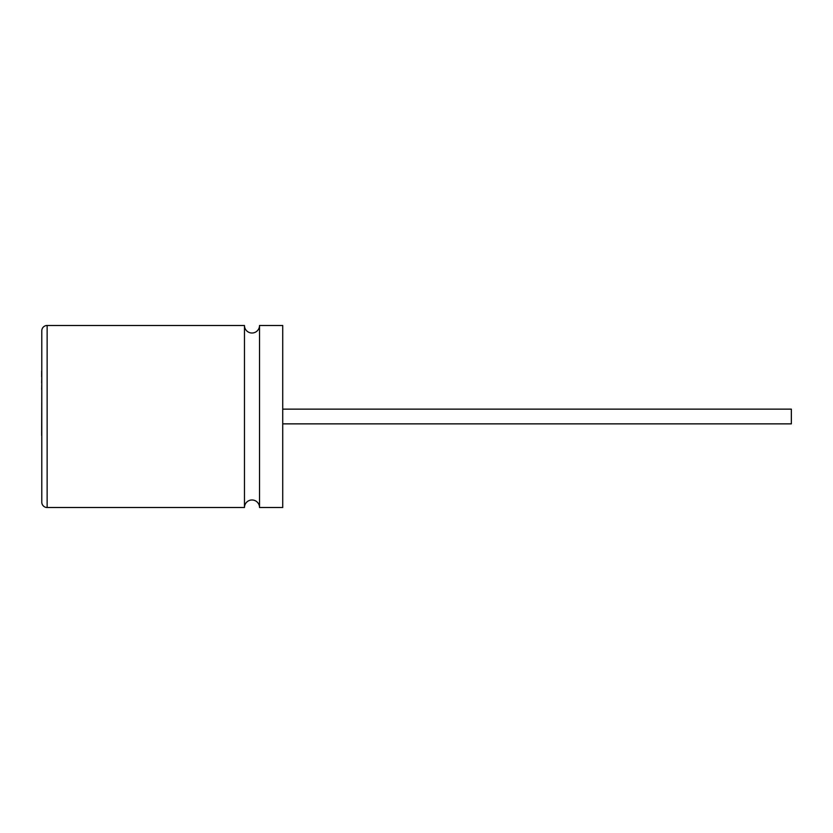<?xml version="1.0" encoding="UTF-8"?>
<svg xmlns="http://www.w3.org/2000/svg" width="833" height="833" viewBox="0 0 833 833"><rect width="100%" height="100%" fill="white"/><g stroke="black" fill="none" stroke-linecap="round" stroke-linejoin="round"><path stroke-width="1.25" d="M259.521 507.516L282.72 507.516L282.72 325.484L259.521 325.484L259.521 507.516A7.528 7.528 0 0 0 251.993 499.987A7.528 7.528 0 0 0 244.465 507.516L47.137 507.516A5.352 5.352 0 0 1 41.785 502.164L41.785 330.836A5.352 5.352 0 0 1 47.137 325.484L47.137 507.516M259.521 325.484A7.528 7.528 0 0 1 251.993 333.013A7.528 7.528 0 0 1 244.465 325.484L244.465 507.516M244.465 325.484L47.137 325.484M282.72 409.138L791.35 409.138L791.35 423.862L282.72 423.862M41.785 330.836L41.785 371.101M41.785 435.43L41.785 502.164M41.65 435.43L41.785 389.448M41.65 389.448L41.785 382.857M41.65 382.857L41.785 376.797M41.65 376.797L41.65 371.101"/></g></svg>
